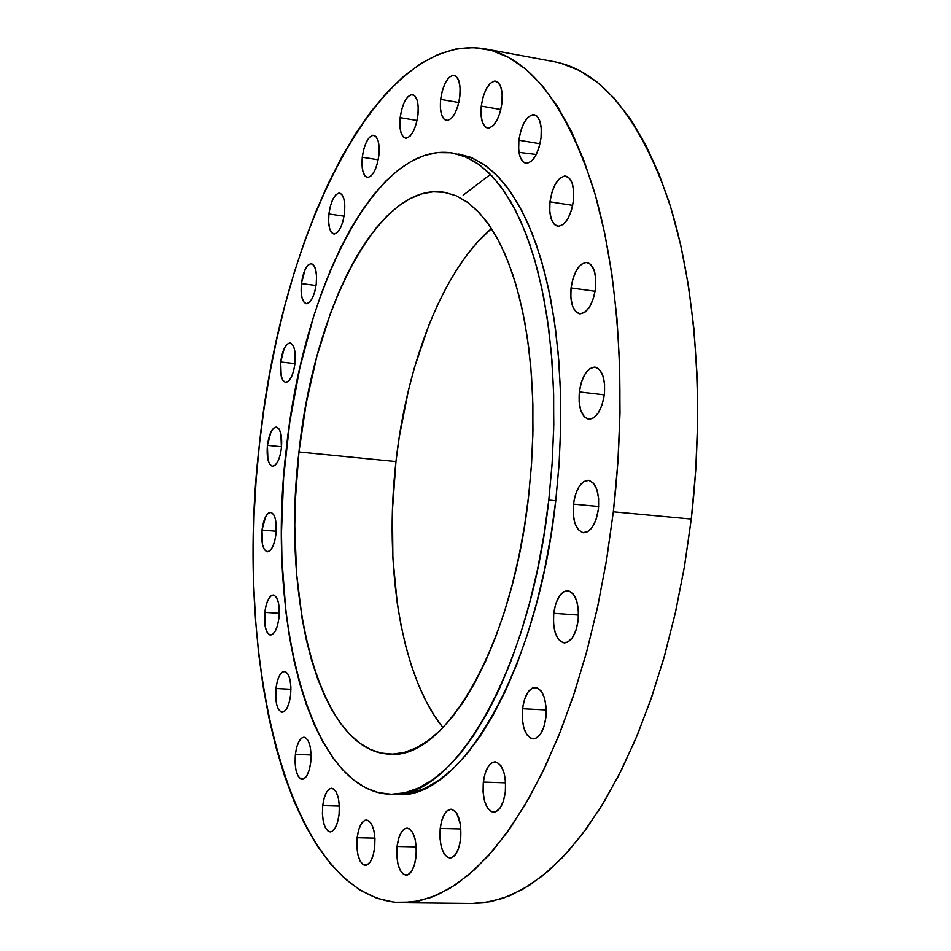 <?xml version="1.0" encoding="UTF-8"?>
<svg xmlns="http://www.w3.org/2000/svg" width="951" height="951" viewBox="0 0 951 951"><rect width="100%" height="100%" fill="white"/><g stroke="black" fill="none" stroke-linecap="round" stroke-linejoin="round"><path stroke-width="1.43" d="M262 530.052L276.242 531.24L262 530.052L265.555 516.809L268.289 513.171L271.13 512.387L273.662 514.598L275.481 519.496L276.004 534.046C274.375 545.22 271.487 551.128 267.326 551.782C262.868 549.975 261.085 542.736 262 530.052C263.593 518.901 266.494 512.981 270.69 512.316C275.124 514.075 276.896 521.326 276.004 534.046L274.613 541.464L272.366 547.419L269.608 550.998L266.755 551.675L264.259 549.357L262.488 544.447L262 530.052M264.794 612.373L279.309 613.347L264.794 612.373L266.161 605.026L268.396 599.178L271.166 595.706L274.054 595.16L276.622 597.632L278.465 602.791L279 617.686C277.43 628.611 274.589 634.388 270.476 635.042C265.781 633.152 263.879 625.592 264.794 612.373C266.339 601.46 269.192 595.671 273.329 595.005C278.001 596.859 279.891 604.42 279 617.686L277.597 625.128L275.315 631L272.521 634.412L269.632 634.852L267.088 632.272L265.293 627.089L264.794 612.373M275.933 688.5L290.935 689.285L275.933 688.5L277.335 681.071L279.642 675.246L282.495 671.905L285.466 671.572L288.117 674.318L290.031 679.763L290.899 687.074L290.602 695.122C289.056 705.915 286.215 711.633 282.09 712.275C277.062 710.29 275.017 702.361 275.933 688.5C277.454 677.718 280.295 671.988 284.468 671.335C289.449 673.284 291.493 681.213 290.602 695.122L289.163 702.646L286.81 708.507L283.933 711.776L280.949 711.99L278.334 709.137L276.468 703.669L275.933 688.5M295.369 754.369L311.072 754.987L295.369 754.369L296.819 746.785L299.22 740.924L302.204 737.667L305.319 737.524L308.1 740.556L310.109 746.321L311.048 753.929L310.739 762.226C309.206 773.008 306.329 778.738 302.097 779.392C296.688 777.276 294.441 768.931 295.369 754.369C296.878 743.587 299.779 737.869 304.035 737.191C309.408 739.26 311.643 747.605 310.739 762.226L309.253 769.918L306.804 775.802L303.785 778.976L300.671 778.988L297.913 775.85L295.951 770.072L295.06 762.536L295.369 754.369M322.71 805.616L339.352 806.103L322.71 805.616L324.243 797.818L326.764 791.862L329.914 788.641L333.23 788.664L336.19 791.957L338.342 798.032L339.352 805.984L339.055 814.591C337.498 825.492 334.526 831.281 330.128 831.947C324.255 829.712 321.783 820.927 322.71 805.616C324.255 794.715 327.239 788.926 331.673 788.236C337.498 790.424 339.959 799.197 339.055 814.591L337.486 822.484L334.907 828.464L331.721 831.602L328.404 831.447L325.48 828.048L323.388 821.937L322.413 814.068L322.71 805.616M357.124 837.736L374.932 838.152L357.124 837.736L358.729 829.688L361.416 823.578L364.792 820.321L368.334 820.451L371.52 823.958L373.85 830.354L374.956 838.663L374.67 847.591C373.065 858.753 369.939 864.673 365.291 865.362C358.907 863.009 356.185 853.796 357.124 837.736C358.705 826.585 361.844 820.654 366.539 819.952C372.875 822.246 375.574 831.459 374.67 847.591L373.018 855.757L370.272 861.891L366.86 865.053L363.306 864.78L360.167 861.142L357.897 854.735L356.827 846.521L357.124 837.736M397.078 846.461L416.253 846.877L397.078 846.461L398.778 838.104L401.643 831.78L405.257 828.428L409.085 828.594L412.52 832.268L415.064 838.937L416.288 847.579L416.015 856.863C414.339 868.406 410.998 874.528 406.006 875.253C399.099 872.792 396.127 863.187 397.078 846.461C398.731 834.919 402.071 828.785 407.111 828.059C413.97 830.449 416.93 840.054 416.015 856.863L414.267 865.339L411.331 871.687L407.67 874.944L403.842 874.623L400.43 870.819L397.97 864.126L396.793 855.579L397.078 846.461M447.624 857.481L443.927 853.594L441.24 846.699L439.933 837.867L440.206 828.416L460.914 828.951L440.206 828.416L442.013 819.738L445.08 813.141L446.946 810.941L451.036 809.182L455.03 811.144L456.813 813.45L460.45 824.612L460.676 838.877C458.893 850.955 455.291 857.362 449.871 858.099C442.465 855.555 439.243 845.665 440.206 828.416C441.965 816.35 445.579 809.931 451.059 809.182C458.406 811.667 461.604 821.557 460.676 838.877L458.822 847.698L455.684 854.319L451.737 857.754L447.624 857.481M483.322 782.079L505.611 782.863L483.322 782.079L485.224 773.068L488.481 766.149L492.642 762.345L497.052 762.274L501.07 765.971L504.066 772.925L505.563 782.079L505.314 792.005C503.4 804.748 499.477 811.488 493.545 812.237C485.735 809.658 482.335 799.601 483.322 782.079C485.212 769.335 489.159 762.595 495.138 761.822C502.877 764.354 506.265 774.411 505.314 792.005L503.364 801.158L500.012 808.112L495.804 811.809L491.37 811.702L487.399 807.851L484.499 800.861L483.06 791.826L483.322 782.079M522.515 708.757L546.254 709.969L522.515 708.757L524.5 699.449L527.948 692.162L532.334 688.025L537.03 687.668L541.309 691.187L544.507 698.105L546.124 707.354L545.898 717.506C543.806 731.022 539.526 738.154 533.047 738.903C525.011 736.3 521.505 726.255 522.515 708.757C524.572 695.24 528.875 688.108 535.425 687.335C543.39 689.891 546.873 699.948 545.898 717.506L543.853 726.98L540.323 734.291L535.865 738.333L531.157 738.499L526.937 734.814L523.823 727.86L522.277 718.73L522.515 708.757M553.732 613.324L578.517 615.083L553.732 613.324L555.776 603.754L559.354 596.134L563.931 591.593L568.829 590.856L573.31 594.078L576.663 600.806L578.386 610.019L578.172 620.302C575.89 634.662 571.242 642.198 564.216 642.935C556.18 640.356 552.686 630.489 553.732 613.324C555.966 598.975 560.638 591.427 567.747 590.678C575.712 593.21 579.183 603.089 578.172 620.302L576.056 630.038L572.383 637.717L567.735 642.139L562.826 642.686L558.403 639.298L555.146 632.522L553.506 623.416L553.732 613.324M573.417 504.125L598.666 506.503L573.417 504.125L575.498 494.389L579.135 486.46L583.819 481.515L588.835 480.35L593.412 483.167L596.871 489.587L598.631 498.645L598.429 508.928C595.968 524.096 590.987 532.037 583.51 532.75C575.7 530.23 572.336 520.684 573.417 504.125C575.842 488.969 580.835 481.028 588.407 480.291C596.134 482.787 599.475 492.333 598.429 508.928L596.289 518.842L592.544 526.83L587.789 531.668L582.773 532.643L578.244 529.648L574.891 523.169L573.203 514.218L573.417 504.125M579.337 391.919L604.325 394.855L579.337 391.919L581.406 382.112L585.055 373.957L589.739 368.667L594.755 367.062L599.344 369.44L602.791 375.467L604.574 384.252L604.372 394.427C601.733 410.273 596.527 418.547 588.764 419.236C581.382 416.8 578.244 407.682 579.337 391.919C581.929 376.085 587.147 367.811 595.005 367.086C602.316 369.499 605.442 378.617 604.372 394.427L602.233 404.401L598.488 412.627L593.733 417.822L588.705 419.236L584.176 416.681L580.823 410.582L579.123 401.904L579.337 391.919M571.052 287.927L595.136 291.268L571.052 287.927L573.096 278.179L576.675 269.906L581.251 264.354L586.161 262.381L590.654 264.319L594.03 269.929L595.754 278.37L595.552 288.319C592.806 304.617 587.504 313.117 579.658 313.806C572.835 311.464 569.97 302.846 571.052 287.927C573.762 271.665 579.076 263.165 587.005 262.44C593.769 264.747 596.622 273.377 595.552 288.319L593.46 298.245L589.786 306.591L585.127 312.059L580.217 313.854L575.783 311.726L572.502 306.056L570.85 297.699L571.052 287.927M549.975 201.826L572.692 205.368L549.975 201.826L551.949 192.233L555.396 183.971L559.794 178.277L564.502 176.03L568.805 177.611L572.038 182.818L573.679 190.878L573.465 200.542C570.671 216.983 565.429 225.565 557.738 226.267C551.485 224.056 548.905 215.913 549.975 201.826C552.721 185.409 557.987 176.838 565.762 176.078C571.955 178.277 574.523 186.42 573.465 200.542L571.444 210.29L567.913 218.623L563.432 224.246L558.712 226.326L554.469 224.579L551.33 219.301L549.761 211.312L549.975 201.826M518.889 140.201L540.037 143.756L518.889 140.201L520.768 130.858L524.037 122.727L528.209 117.009L532.655 114.619L536.709 115.927L539.74 120.789L541.262 128.468L541.048 137.788C538.278 154.098 533.214 162.609 525.855 163.346C520.161 161.254 517.831 153.551 518.889 140.201C521.6 123.939 526.676 115.416 534.117 114.643C539.776 116.711 542.082 124.426 541.048 137.788L539.11 147.298L535.758 155.5L531.526 161.147L527.068 163.382L523.074 161.908L520.114 156.986L518.652 149.366L518.889 140.201M267.397 445.353L281.567 446.768L267.397 445.353L270.964 431.956L273.698 428.116L276.551 427.082L279.083 429.044L280.902 433.715L281.437 448.052C279.749 459.583 276.765 465.681 272.473 466.347C268.182 464.611 266.494 457.609 267.397 445.353C269.062 433.858 272.057 427.76 276.372 427.058C280.64 428.77 282.328 435.76 281.437 448.052L280.058 455.505L277.799 461.592L275.041 465.372L272.188 466.299L269.68 464.243L267.897 459.535L267.397 445.353M280.688 361.962L294.976 363.627L280.688 361.962L284.301 348.292L287.083 344.214L289.984 342.931L292.575 344.654L294.441 349.148L295.012 363.401C293.217 375.395 290.091 381.731 285.621 382.421C281.425 380.721 279.784 373.909 280.688 361.962C282.447 350.004 285.585 343.656 290.091 342.942C294.263 344.607 295.904 351.43 295.012 363.401L293.609 370.949L291.315 377.226L288.51 381.244L285.597 382.409L283.041 380.59L281.211 376.061L280.688 361.962M301.408 283.564L316.041 285.502L301.408 283.564L305.116 269.502L307.993 265.174L311.001 263.629L313.687 265.151L315.637 269.513L316.54 276.063L316.255 283.802C314.341 296.343 311.025 302.977 306.293 303.69C302.121 302.014 300.492 295.309 301.408 283.564C303.286 271.035 306.614 264.402 311.381 263.665C315.53 265.305 317.147 272.022 316.255 283.802L314.817 291.517L312.463 298.008L309.55 302.287L306.543 303.714L303.88 302.085L301.978 297.687L301.11 291.184L301.408 283.564M328.915 213.963L344.084 216.198L328.915 213.963L330.366 206.153L332.779 199.425L335.786 194.824L338.948 193.041L341.778 194.373L343.834 198.664L344.797 205.238L344.524 213.107C342.479 226.302 338.913 233.268 333.849 234.005C329.64 232.329 327.988 225.649 328.915 213.963C330.924 200.804 334.49 193.838 339.602 193.065C343.786 194.717 345.427 201.41 344.524 213.107L343.038 221.048L340.577 227.812L337.522 232.365L334.36 234.029L331.566 232.579L329.557 228.252L328.63 221.726L328.915 213.963M362.272 157.248L378.213 159.792L362.272 157.248L363.781 149.164L366.325 142.151L369.511 137.253L372.875 135.244L375.883 136.445L378.094 140.7L379.14 147.369L378.867 155.441C376.667 169.337 372.84 176.672 367.371 177.421C363.032 175.709 361.332 168.981 362.272 157.248C364.435 143.387 368.275 136.052 373.791 135.256C378.106 136.956 379.794 143.684 378.867 155.441L377.321 163.643L374.718 170.716L371.496 175.555L368.132 177.445L365.16 176.125L362.997 171.822L361.986 165.189L362.272 157.248M400.133 117.651L417.073 120.492L400.133 117.651L401.738 109.258L404.437 101.923L407.836 96.752L411.426 94.541L414.672 95.659L417.049 99.95L418.214 106.785L417.953 115.107C415.575 129.728 411.438 137.431 405.518 138.192C400.965 136.421 399.17 129.574 400.133 117.651C402.463 103.065 406.612 95.362 412.603 94.553C417.109 96.301 418.892 103.16 417.953 115.107L416.312 123.63L413.554 131.012L410.107 136.136L406.505 138.216L403.307 136.968L400.977 132.629L399.872 125.841L400.133 117.651M481.254 106.096L500.844 109.496L481.254 106.096L483.049 97.05L486.127 89.132L490.027 83.522L494.187 81.097L497.967 82.25L500.773 86.838L502.176 94.173L501.938 103.148C499.275 119.041 494.484 127.375 487.566 128.123C482.347 126.162 480.243 118.816 481.254 106.096C483.881 90.238 488.683 81.905 495.673 81.097C500.856 83.046 502.948 90.393 501.938 103.148L500.107 112.337L496.957 120.325L492.998 125.877L488.826 128.159L485.093 126.852L482.359 122.192L481.016 114.905L481.254 106.096M440.634 99.368L458.798 102.518L440.634 99.368L442.322 90.654L445.211 83.01L448.848 77.59L452.712 75.236L456.218 76.33L458.81 80.728L460.082 87.789L459.832 96.408C457.3 111.731 452.831 119.767 446.411 120.539C441.573 118.685 439.647 111.624 440.634 99.368C443.118 84.092 447.6 76.044 454.091 75.236C458.893 77.067 460.807 84.128 459.832 96.408L458.097 105.264L455.149 112.967L451.452 118.328L447.588 120.551L444.129 119.327L441.597 114.857L440.384 107.855L440.634 99.368M401.904 902.701L472.302 903.45L490.906 901.619L509.938 895.664L529.231 885.429L548.549 870.866L567.688 851.93L586.41 828.678L604.444 801.241L621.562 769.823L637.479 734.695L651.97 696.239L664.785 654.894L675.721 611.196L684.601 565.702L691.27 519.056L613.336 511.793L606.679 559.236L597.917 605.502L587.183 649.949L574.666 692.007L560.567 731.117L545.125 766.851L528.566 798.804L511.139 826.692L493.105 850.325L474.692 869.571L456.147 884.382L437.662 894.784L419.45 900.847L401.679 902.701C287.654 898.707 233.375 659.911 259.48 443.844L256.152 479.459L254.083 515.073L253.287 550.486L253.762 585.495L255.546 619.897L258.636 653.456L263.047 685.98L268.776 717.209L275.826 746.927L284.194 774.863L293.859 800.778L304.795 824.398L316.968 845.451L330.342 863.639L344.856 878.688L360.417 890.326L376.941 898.267L394.308 902.261L412.377 902.071L430.981 897.482L449.954 888.341L469.069 874.54L488.101 856.031L506.812 832.838L524.928 805.081L542.177 772.961L558.308 736.775L573.037 696.917L586.113 653.896L597.323 608.26L606.453 560.65L613.336 511.793L617.877 462.412L619.993 413.257L619.672 365.053L616.961 318.537L611.909 274.352L604.67 233.102L595.385 195.276L584.247 161.301L571.48 131.5L557.298 106.12L541.951 85.281L525.677 69.066L508.69 57.44L491.227 50.32L473.491 47.598L455.684 49.06L437.971 54.528L420.532 63.741L403.497 76.46L386.998 92.413L371.14 111.35L356.019 132.985L341.742 157.058L328.357 183.329L315.922 211.526L304.51 241.423L294.156 272.771L284.896 305.366L276.777 338.984L269.811 373.398L264.045 408.419L259.48 443.844C280.664 236.383 377.143 31.252 484.689 48.81C529.327 57.215 565.583 103.837 593.46 188.69C618.851 273.317 627.042 393.262 613.336 511.793L691.27 519.056C704.869 402.475 695.657 284.361 668.66 200.744C639.072 116.866 600.901 70.505 554.124 61.684L484.891 48.846M395.961 461.58C383.8 566.392 400.989 675.685 442.964 727.646L434.025 715.116L425.608 700.328L418.071 683.805L411.45 665.724L405.768 646.252L401.06 625.58L397.328 603.873L392.882 558.047L392.442 510.164L395.961 461.58L298.947 451.963L395.961 461.58L399.182 437.436L408.443 390.314L414.422 367.657L428.925 325.004L437.365 305.354L446.542 287.024L456.385 270.215L466.834 255.058L477.83 241.744L491.489 228.549C443.439 268.836 406.862 363.044 395.961 461.58M528.601 496.196C512.316 646.87 444.343 760.848 389.304 754.119C319.037 751.575 281.175 598.298 298.947 451.963L306.234 403.046L316.909 356.114L330.746 312.499L338.758 292.373L347.436 273.591L356.72 256.33L366.575 240.758L376.905 227.051L387.663 215.354L398.754 205.832L410.095 198.652L421.578 193.933L433.121 191.793L444.592 192.34L455.886 195.668L466.87 201.814L477.426 210.825L487.435 222.653L496.743 237.286L505.231 254.618L512.779 274.506L519.282 296.783L524.619 321.236L528.708 347.59L531.478 375.538L532.881 404.746L532.857 434.845L531.431 465.467L528.601 496.196L524.393 526.628L518.889 556.371L512.149 585.043L504.28 612.289L495.388 637.788L485.616 661.23L475.096 682.366L463.969 701.006L452.379 716.971L440.479 730.154L428.402 740.472L416.3 747.902L404.294 752.443L392.501 754.131L381.054 753.061L370.034 749.305L359.549 743.004L349.671 734.279L340.458 723.271L331.994 710.171L324.315 695.122L317.468 678.301L311.476 659.899L306.377 640.082L302.192 619.03L296.605 573.94L294.762 526.046L295.238 501.486L298.947 451.963C313.343 311.845 377.749 181.7 443.927 192.233L456.076 195.751L467.868 202.539L479.161 212.62L489.765 225.969L499.548 242.541L508.333 262.179L515.977 284.718L522.349 309.895L527.318 337.415L530.789 366.931L532.679 398.029L532.952 430.256L531.585 463.137L528.601 496.196M390.112 794.24L396.496 794.442C458.976 801.776 537.042 673.023 555.753 500.737L548.786 500.083L555.753 500.737L559.176 462.971L560.721 425.394L560.377 388.579L558.166 353.071L554.148 319.405L548.406 288.022L541.071 259.338L532.275 233.684L522.194 211.36L510.996 192.53L498.871 177.35L485.997 165.89L472.564 158.128L452.391 153.016L466.145 157.081L479.506 164.832L492.321 176.315L504.387 191.496L515.525 210.337L525.558 232.686L534.296 258.363L541.583 287.071L547.289 318.49L551.271 352.215L553.446 387.758L553.779 424.633L552.21 462.257L548.786 500.083C530.052 672.619 452.248 801.574 390.053 794.228C308.588 791.315 266.125 615.238 286.227 449.502C302.501 290.697 375.645 140.7 452.391 153.016M548.786 500.083L552.067 464.48L553.684 429.008L553.648 394.166L551.949 360.393L548.632 328.154L543.782 297.829L537.47 269.787L529.826 244.324L520.97 221.69L511.044 202.099L500.202 185.671L488.588 172.511L476.368 162.657L463.684 156.083L450.703 152.766L437.555 152.612L424.36 155.512L411.272 161.325L398.386 169.908L385.821 181.094L373.66 194.693L362.01 210.528L350.919 228.395L340.482 248.116L330.758 269.49L321.783 292.326L313.616 316.421L299.886 367.704L289.817 421.828L283.624 477.354L281.472 532.822L281.948 560.08L286.001 612.729L289.603 637.729L294.228 661.611L299.886 684.149L306.543 705.155L314.187 724.436L322.781 741.768L332.291 756.972L342.657 769.846L353.808 780.177L365.683 787.808L378.189 792.552L391.241 794.263L404.698 792.801L418.464 788.082L432.372 780.034L446.281 768.622L460.046 753.87L473.467 735.848L486.389 714.677L498.633 690.533L510.021 663.655L520.399 634.329L529.588 602.898L537.458 569.756L543.889 535.33L548.786 500.083M458.667 154.038L470.103 157.129L482.835 163.703L495.114 173.558L506.788 186.717L517.689 203.122L527.662 222.712L536.566 245.31L544.257 270.75L550.617 298.757L555.503 329.046L558.855 361.249L560.579 394.974L560.638 429.769L559.022 465.182L555.753 500.737L550.855 535.936L544.412 570.315L536.53 603.409L527.318 634.793L516.916 664.071L505.492 690.913L493.212 715.009L480.243 736.157L466.763 754.143L452.961 768.872L438.993 780.26L425.026 788.308L411.201 793.015L397.673 794.465M472.076 903.438L483.5 902.832L502.972 898.315L522.777 889.328L542.688 875.752L562.493 857.529L581.917 834.716L600.687 807.423L618.519 775.838L635.149 740.258L650.294 701.077L663.691 658.77L675.115 613.906L684.363 567.105L691.27 519.056L695.716 470.472L697.642 422.101L697.035 374.658L693.933 328.844L688.405 285.288L680.607 244.597L670.705 207.247L658.888 173.664L645.372 144.172L630.418 119.006L614.251 98.298L597.133 82.119L579.302 70.469L560.983 63.253M463.161 195.217L490.466 174.366M536.293 154.49L518.996 152.374"/></g></svg>
